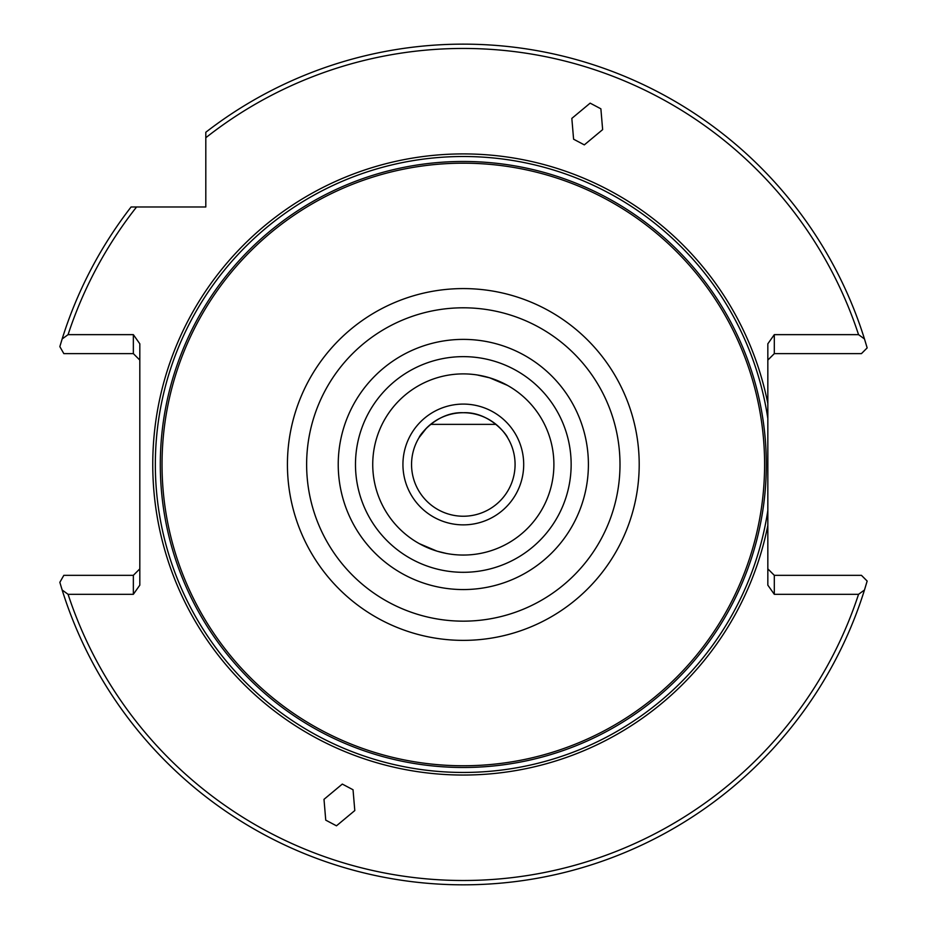 <?xml version="1.0" encoding="UTF-8"?>
<svg xmlns="http://www.w3.org/2000/svg" width="927" height="927" viewBox="0 0 927 927"><rect width="100%" height="100%" fill="white"/><g stroke="black" fill="none" stroke-linecap="round" stroke-linejoin="round"><path stroke-width="1.39" d="M430.603 424.369L496.026 424.369M463.315 412.724C489.259 411.576 506.953 434.879 507.532 437.567C506.999 434.96 489.271 411.553 463.315 412.724C437.335 411.576 419.63 434.948 419.108 437.567C419.734 434.867 437.243 411.623 463.315 412.724M402.932 464.473A60.382 60.382 0 0 1 463.315 404.091A60.382 60.382 0 0 1 523.697 464.473A60.382 60.382 0 0 1 463.315 524.867A60.382 60.382 0 0 1 402.932 464.473M507.37 385.342L489.676 377.822L477.254 374.983M489.676 377.822L498.819 381.148M515.076 464.473A51.761 51.761 0 0 0 463.315 412.724A51.761 51.761 0 0 0 411.553 464.473A51.761 51.761 0 0 0 463.315 516.235A51.761 51.761 0 0 0 515.076 464.473M372.735 464.473A90.579 90.579 0 0 1 463.315 373.894A90.579 90.579 0 0 1 553.894 464.473A90.579 90.579 0 0 1 463.315 555.053A90.579 90.579 0 0 1 372.735 464.473M355.481 464.473A107.833 107.833 0 0 1 463.315 356.64A107.833 107.833 0 0 1 571.148 464.473A107.833 107.833 0 0 1 463.315 572.307A107.833 107.833 0 0 1 355.481 464.473A107.833 107.833 0 0 1 463.315 356.64A107.833 107.833 0 0 1 571.148 464.473A107.833 107.833 0 0 1 463.315 572.307A107.833 107.833 0 0 1 355.481 464.473A107.833 107.833 0 0 1 463.315 356.64A107.833 107.833 0 0 1 571.148 464.473M426.524 428.065L419.108 437.567M336.478 825.818L325.748 820.14L323.998 799.341L342.306 784.08L353.036 789.758L354.798 810.557L336.478 825.818M590.151 103.14L600.881 108.818L602.643 129.618L584.323 144.879L573.593 139.201L571.832 118.401L590.151 103.14M764.601 464.473A301.287 301.287 0 0 1 463.315 765.76A301.287 301.287 0 0 1 162.028 464.473A301.287 301.287 0 0 1 463.315 163.187A301.287 301.287 0 0 1 764.601 464.473M767.834 403.535A310.557 310.557 0 0 0 152.758 464.473A310.557 310.557 0 0 0 767.834 525.424L767.834 343.801L774.312 334.647L858.553 334.647A416.014 416.014 0 0 0 205.806 137.729L205.806 132.26A420.337 420.337 0 0 1 864.474 338.958L867.162 347.903L861.438 353.627L774.312 353.627L774.312 334.647M767.834 418.506A307.973 307.973 0 0 0 440.267 157.37A307.973 307.973 0 0 0 155.342 464.473A307.973 307.973 0 0 0 440.267 771.588A307.973 307.973 0 0 0 767.834 510.453M419.259 543.616L436.953 551.136L446.524 553.489M436.953 551.136L427.81 547.811M424.404 546.27L419.467 543.732M62.155 338.958L59.838 346.628L63.836 353.627L133.349 353.627L133.349 334.647L68.077 334.647L62.155 338.958A420.337 420.337 0 0 1 131.089 206.976L205.806 206.976L205.806 137.729M68.077 594.311A416.014 416.014 0 0 0 858.553 594.311L774.312 594.311L774.312 575.331L861.438 575.331L867.162 581.055L864.474 590.001A420.337 420.337 0 0 1 62.155 590.001L68.077 594.311L133.349 594.311L133.349 575.331L63.836 575.331L59.838 582.33L62.155 590.001M774.312 594.311L767.834 585.157L767.834 525.424M133.349 594.311L139.815 585.157L139.815 343.801L133.349 334.647M136.57 206.976A416.014 416.014 0 0 0 68.077 334.647M864.474 338.958L858.553 334.647M858.553 594.311L864.474 590.001M133.349 353.627L139.815 360.093M139.815 568.865L133.349 575.331M774.312 575.331L767.834 568.865M767.834 360.093L774.312 353.627M588.402 464.473A125.087 125.087 0 0 1 463.315 589.56A125.087 125.087 0 0 1 338.228 464.473A125.087 125.087 0 0 1 463.315 339.386A125.087 125.087 0 0 1 588.402 464.473M639.201 464.473A175.887 175.887 0 0 1 463.315 640.372A175.887 175.887 0 0 1 287.428 464.473A175.887 175.887 0 0 1 463.315 288.587A175.887 175.887 0 0 1 639.201 464.473M620.001 464.473A156.686 156.686 0 0 1 463.315 621.16A156.686 156.686 0 0 1 306.628 464.473A156.686 156.686 0 0 1 463.315 307.799A156.686 156.686 0 0 1 620.001 464.473M766.328 464.473A303.013 303.013 0 0 0 463.315 161.472A303.013 303.013 0 0 0 160.301 464.473A303.013 303.013 0 0 0 463.315 767.486A303.013 303.013 0 0 0 766.328 464.473"/></g></svg>
